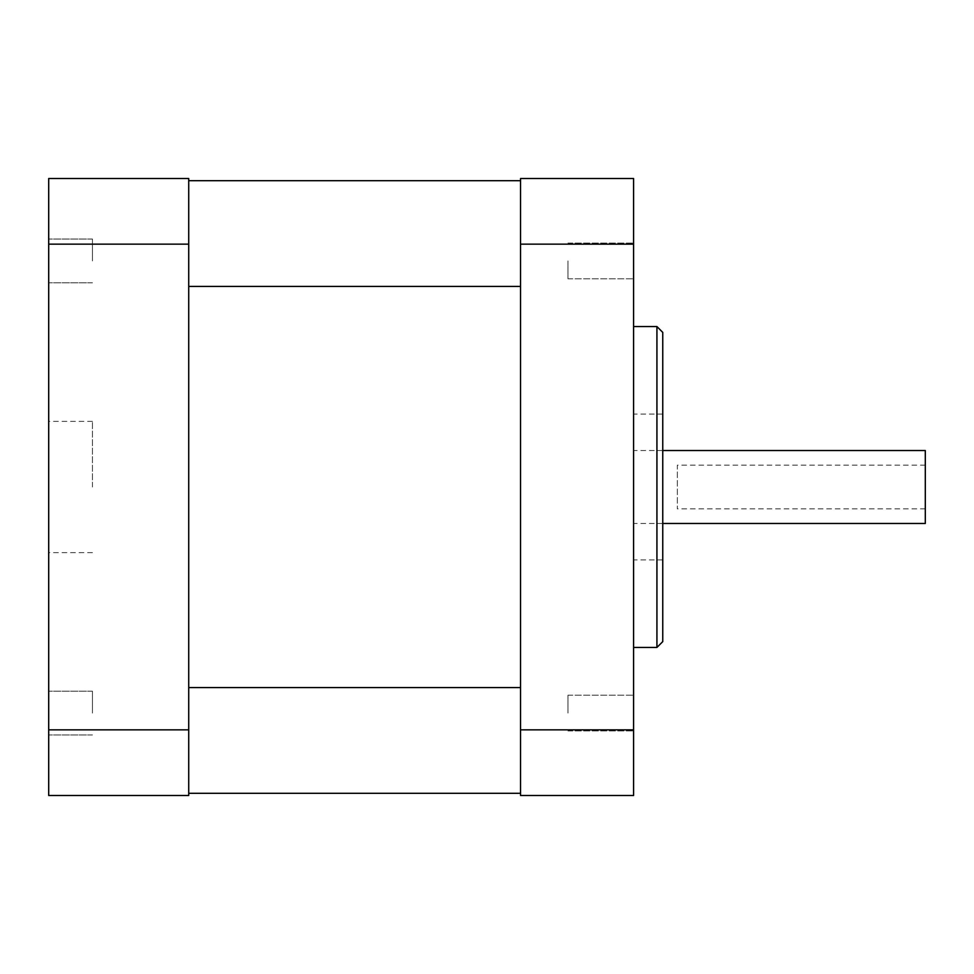 <?xml version="1.0" encoding="UTF-8"?>
<svg xmlns="http://www.w3.org/2000/svg" width="974" height="974" viewBox="0 0 974 974"><rect width="100%" height="100%" fill="white"/><g stroke="black" fill="none" stroke-linecap="round" stroke-linejoin="round"><path stroke-width="0.73" stroke-dasharray="4.87 3.65" d="M656.926 647.442L656.926 326.558M633.587 487L633.587 647.442L633.587 487M662.758 641.61L662.758 332.39M633.587 244.145L633.587 178.51L520.542 178.51L520.542 244.145L633.587 244.145L633.587 795.49L520.542 795.49L520.542 729.855L633.587 729.855M633.587 260.922L633.587 278.795L633.587 260.922M633.587 713.078L633.587 695.205L633.587 713.078M662.758 487L662.758 559.928L662.758 487M520.542 729.855L520.542 244.145M567.952 260.922L567.952 278.795L567.952 260.922M567.952 713.078L567.952 695.205L567.952 713.078M520.542 687.559L520.542 286.441L520.542 793.299L520.542 687.559L188.725 687.559L188.725 180.701L520.542 180.701L520.542 286.441L520.542 180.701M188.725 180.701L188.725 286.441L520.542 286.441M188.725 286.441L188.725 793.299L520.542 793.299M188.725 793.299L188.725 687.559M925.3 523.464L925.3 450.536M925.3 465.122L677.344 465.122L677.344 508.878L677.344 465.122M925.3 508.878L677.344 508.878M188.725 244.145L188.725 178.51L48.7 178.51L48.7 244.145L188.725 244.145L188.725 795.49L48.7 795.49L48.7 729.855L188.725 729.855M48.7 729.855L48.7 244.145M48.7 487L48.7 421.365L48.7 487M48.7 713.078L48.7 691.199L48.7 713.078M48.7 260.922L48.7 239.044L48.7 260.922M92.457 487L92.457 421.365L92.457 487M92.457 713.078L92.457 691.199L92.457 713.078M92.457 260.922L92.457 239.044L92.457 260.922M567.952 278.795L633.587 278.795L567.952 278.795M567.952 243.05L633.587 243.05L567.952 243.05M567.952 730.95L633.587 730.95L567.952 730.95M567.952 695.205L633.587 695.205L567.952 695.205M662.758 414.072L633.587 414.072M662.758 559.928L633.587 559.928M662.758 450.536L633.587 450.536M662.758 523.464L633.587 523.464M92.457 421.365L48.7 421.365M92.457 552.635L48.7 552.635M92.457 691.199L48.7 691.199L92.457 691.199M92.457 734.956L48.7 734.956L92.457 734.956M92.457 239.044L48.7 239.044L92.457 239.044M92.457 282.801L48.7 282.801L92.457 282.801"/><path stroke-width="1.46" d="M656.926 647.442L662.758 641.61L662.758 332.39L656.926 326.558L656.926 647.442L633.587 647.442M633.587 729.855L633.587 795.49L520.542 795.49L520.542 729.855L633.587 729.855L633.587 178.51L520.542 178.51L520.542 244.145L633.587 244.145M520.542 244.145L520.542 729.855M188.725 687.559L520.542 687.559M188.725 286.441L520.542 286.441M188.725 180.701L520.542 180.701M188.725 793.299L520.542 793.299M662.758 450.536L925.3 450.536L925.3 523.464L662.758 523.464M188.725 729.855L188.725 795.49L48.7 795.49L48.7 729.855L188.725 729.855L188.725 178.51L48.7 178.51L48.7 244.145L188.725 244.145M48.7 244.145L48.7 729.855M656.926 326.558L633.587 326.558"/></g></svg>
